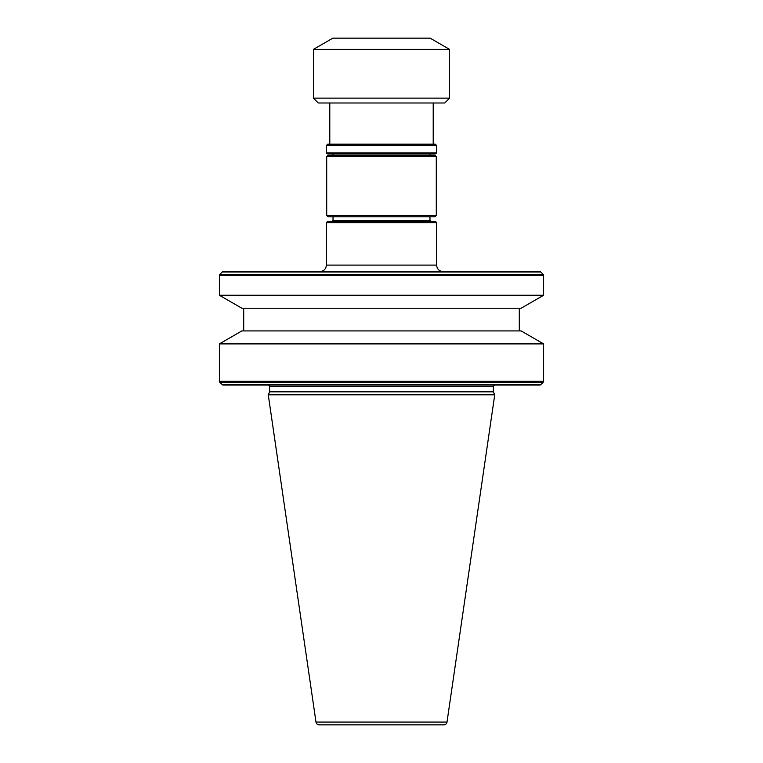 <?xml version="1.0" encoding="UTF-8"?>
<svg xmlns="http://www.w3.org/2000/svg" width="763" height="763" viewBox="0 0 763 763"><rect width="100%" height="100%" fill="white"/><g stroke="black" fill="none" stroke-linecap="round" stroke-linejoin="round"><path stroke-width="0.57" stroke-dasharray="3.81 2.86" d="M326.383 222.634L436.617 222.634M327.356 221.661L435.644 221.661M328.004 216.797L434.996 216.797M326.707 215.5L436.293 215.5M326.707 156.491L436.293 156.491M328.004 155.194L434.996 155.194M327.356 153.897L435.644 153.897M326.383 152.924L436.617 152.924M326.383 145.466L436.617 145.466M327.68 144.169L435.32 144.169M318.276 102.995L444.724 102.995M313.412 98.131L449.588 98.131M313.412 49.385L449.588 49.385M332.868 38.15L430.132 38.15M443.103 271.59L319.897 271.59M519.298 308.223L243.702 308.223L519.298 308.223M519.298 330.923L243.702 330.923L519.298 330.923M268.023 385.067L494.977 385.067L268.023 385.067M223.168 385.067L539.832 385.067M269.644 391.839L493.356 391.839M268.261 394.795L494.739 394.795M319.201 724.85L443.799 724.85M223.168 271.59L539.832 271.59M219.391 295.262L543.609 295.262M241.852 308.223L521.148 308.223M241.852 330.923L521.148 330.923M219.391 343.894L543.609 343.894M381.5 102.995L329.788 102.995L381.5 102.995M381.5 153.897L333.03 153.897L381.5 153.897M381.5 216.797L333.03 216.797L381.5 216.797M326.383 265.104L436.617 265.104M333.03 220.364L429.97 220.364M269.644 386.688L493.356 386.688M222.252 384.686L540.748 384.686M219.773 382.206L543.227 382.206M315.996 722.075L447.004 722.075M222.252 271.971L540.748 271.971M219.773 274.451L543.227 274.451M219.391 275.367L543.609 275.367M219.391 381.29L543.609 381.29"/><path stroke-width="1.14" d="M326.383 222.634L327.356 221.661L435.644 221.661L436.617 222.634L326.383 222.634L326.383 265.104C326.001 269.043 323.836 271.208 319.897 271.59L443.103 271.59C439.164 271.208 436.999 269.043 436.617 265.104L326.383 265.104M434.996 216.797L328.004 216.797L326.707 215.5L436.293 215.5L434.996 216.797M326.707 156.491L328.004 155.194L434.996 155.194L436.293 156.491L326.707 156.491L326.707 215.5M435.644 153.897L327.356 153.897L326.383 152.924L436.617 152.924L435.644 153.897M326.383 145.466L327.68 144.169L435.32 144.169L436.617 145.466L326.383 145.466L326.383 152.924M444.724 102.995L318.276 102.995L313.412 98.131L449.588 98.131L444.724 102.995M313.412 49.385L332.868 38.15L430.132 38.15L449.588 49.385L313.412 49.385L313.412 98.131M219.391 343.894L241.852 330.923L521.148 330.923L543.609 343.894L219.391 343.894L219.391 381.29A1.297 1.297 0 0 0 219.773 382.206L222.252 384.686A1.297 1.297 0 0 0 223.168 385.067L539.832 385.067A1.297 1.297 0 0 0 540.748 384.686L543.227 382.206L219.773 382.206M543.609 343.894L543.609 381.29A1.297 1.297 0 0 1 543.227 382.206M243.702 308.223L243.702 330.923M519.298 308.223L519.298 330.923M521.148 308.223L241.852 308.223L219.391 295.262L543.609 295.262L521.148 308.223M543.609 295.262L543.609 275.367A1.297 1.297 0 0 0 543.227 274.451L540.748 271.971A1.297 1.297 0 0 0 539.832 271.59L223.168 271.59A1.297 1.297 0 0 0 222.252 271.971L219.773 274.451A1.297 1.297 0 0 0 219.391 275.367L219.391 295.262M315.996 722.075A3.243 3.243 0 0 0 319.201 724.85L443.799 724.85A3.243 3.243 0 0 0 447.004 722.075L494.739 394.795L268.261 394.795L315.996 722.075L447.004 722.075M494.977 385.067A1.621 1.621 0 0 0 493.356 386.688L493.356 391.839L269.644 391.839L268.261 394.795M493.356 391.839L494.739 394.795M493.356 386.688L269.644 386.688L269.644 391.839M269.644 386.688A1.621 1.621 0 0 0 268.023 385.067M429.97 216.797L429.97 220.364L333.03 220.364L331.733 221.661M543.609 381.29L219.391 381.29M543.609 275.367L219.391 275.367M543.227 274.451L219.773 274.451M540.748 271.971L222.252 271.971M540.748 384.686L222.252 384.686M436.617 222.634L436.617 265.104M436.293 156.491L436.293 215.5M429.97 153.897L429.97 155.194M436.617 145.466L436.617 152.924M433.212 102.995L433.212 144.169M449.588 49.385L449.588 98.131M329.788 102.995L329.788 144.169M333.03 153.897L333.03 155.194M333.03 216.797L333.03 220.364M429.97 220.364L431.267 221.661"/></g></svg>
